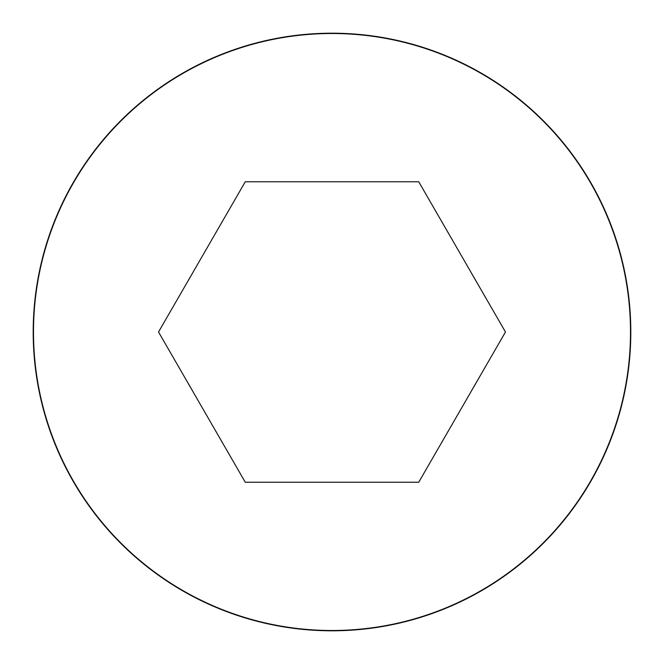 <?xml version="1.0" encoding="UTF-8"?>
<svg xmlns="http://www.w3.org/2000/svg" width="664" height="664" viewBox="0 0 664 664"><rect width="100%" height="100%" fill="white"/><g stroke="black" fill="none" stroke-linecap="round" stroke-linejoin="round"><path stroke-width="1" d="M332 33.2A298.8 298.8 0 0 0 73.231 481.4A298.8 298.8 0 0 0 590.769 481.4A298.8 298.8 0 0 0 332 33.2A298.8 298.8 0 0 0 73.231 481.4A298.8 298.8 0 0 0 590.769 481.4A298.8 298.8 0 0 0 332 33.2M505.47 332L418.735 181.77L245.265 181.77L158.53 332L245.265 482.23L418.735 482.23L505.47 332M332 33.507A298.493 298.493 0 0 0 73.496 481.251A298.493 298.493 0 0 0 590.504 481.251A298.493 298.493 0 0 0 332 33.507"/></g></svg>
